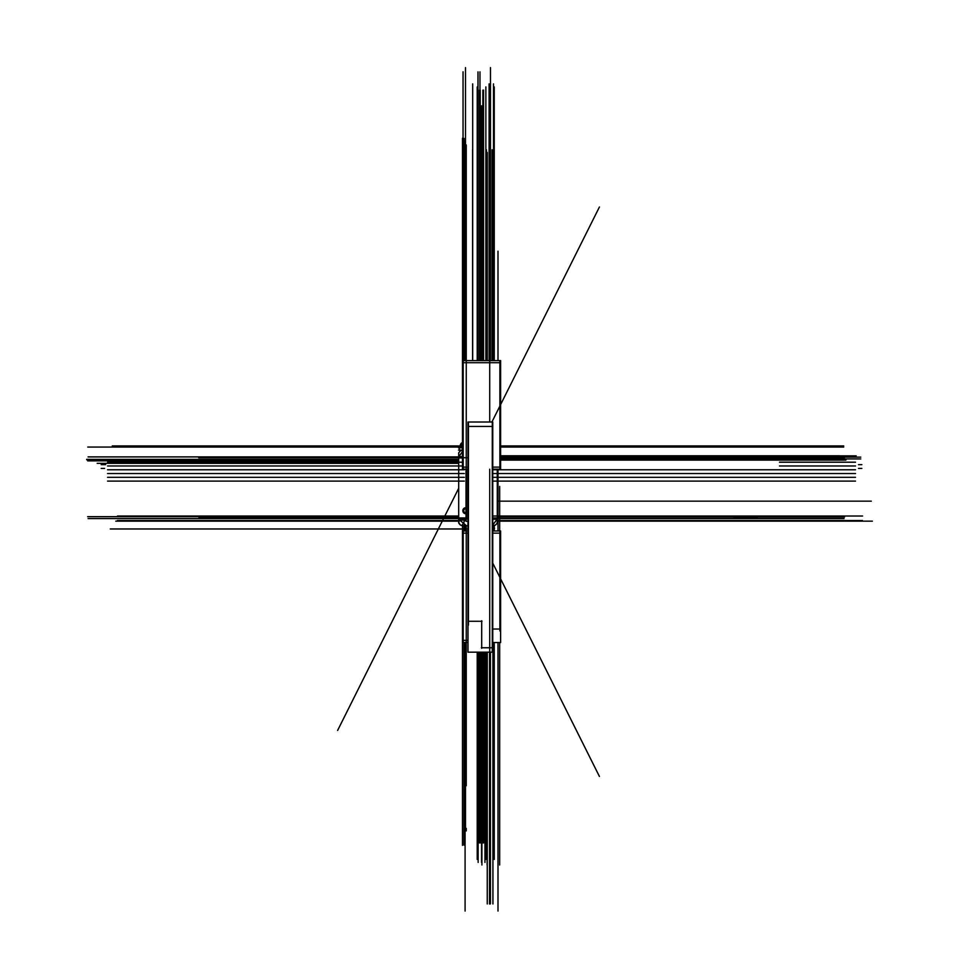 <?xml version="1.0" encoding="UTF-8"?>
<svg xmlns="http://www.w3.org/2000/svg" width="959" height="959" viewBox="0 0 959 959"><rect width="100%" height="100%" fill="white"/><g stroke="black" fill="none" stroke-linecap="round" stroke-linejoin="round"><path stroke-width="1.44" d="M497.11 519.275L493.046 524.525A7.252 7.252 0 0 1 492.758 524.657A7.252 7.252 0 0 0 493.034 524.525L497.11 519.275L493.238 524.369M222.212 518.076L466.254 518.112C463.017 522.307 463.017 524.837 466.254 525.676L458.858 519.322L466.398 525.676M198.753 518.112L466.254 518.112L467.98 519.43L466.254 518.112L466.254 469.203L466.254 518.112C463.017 522.307 463.017 524.837 466.254 525.676L458.858 519.322M465.882 513.712C462.789 511.734 462.789 509.744 465.882 507.755C462.789 509.744 462.789 511.734 465.882 513.712M458.858 456.568L462.466 451.665M462.466 450.31L461.723 450.514L462.466 450.31M494.532 525.748L492.758 525.748M492.878 525.736L492.878 528.169M492.758 525.736L494.065 525.688L493.597 529.056M492.998 528.169L492.998 525.736M494.496 528.157A24.239 24.239 0 0 1 492.758 529.068A24.239 24.239 0 0 0 494.496 528.157M494.065 525.7L494.065 528.457M493.597 528.169L492.758 528.169L493.597 528.169L493.597 530.986L493.597 528.169M481.694 648.284L481.694 620.749M482.005 621.276L468.148 621.276M468.448 422.547L468.448 625.172M492.291 652.18L492.291 422.02M492.758 426.443L467.98 426.443L492.758 426.443M492.758 652.18L467.98 652.18L467.98 422.02L492.758 422.02L492.758 652.18M481.382 647.757L492.602 647.757M492.758 469.203L500.622 469.203L500.622 360.608L462.466 360.608L462.466 469.203L467.98 469.203M500.622 467.117L492.758 467.117M467.98 467.117L462.466 467.117M499.891 360.608L499.891 469.203M462.466 362.706L500.622 362.706M463.197 469.203L463.197 360.608M500.622 533.132L492.758 533.132M467.98 533.132L462.466 533.132M462.777 640.384L467.98 640.384M463.197 530.986L463.197 642.53L463.197 530.986M492.758 530.986L500.622 530.986L500.622 642.53L492.758 642.53M467.98 642.53L462.466 642.53L462.466 530.986L467.98 530.986M492.758 629.032L500.238 629.032M499.891 630.95L499.891 531.214M492.758 517.896L497.277 517.944L497.277 469.203L497.277 523.015M497.277 518.316L497.277 519.275L492.758 519.275M497.277 521.672C497.194 523.878 495.863 525.208 493.31 525.64L493.25 525.64A3.968 3.968 0 0 0 497.277 521.54M493.609 525.64L492.758 525.676L493.609 525.64M494.496 528.433L492.758 528.433L494.496 528.433M458.69 523.051L458.69 452.828M458.69 521.708L458.69 521.708A3.968 3.968 0 0 1 458.69 521.576A3.968 3.968 0 0 0 462.67 525.676L462.658 525.676C460.644 525.628 459.325 524.309 458.69 521.708L458.69 521.708M462.789 525.676A3.968 3.968 0 0 1 462.729 525.676L466.23 525.676L466.254 530.986L466.254 525.676L466.254 530.986M462.358 525.676L467.98 525.676M466.314 525.676C462.909 524.849 462.909 522.283 466.314 517.98L467.98 519.322M466.026 469.203L466.026 521.288L467.98 521.288M458.702 518.351L458.702 519.322L466.494 519.322L466.494 469.203M466.494 517.944L458.69 517.944L458.69 457.815M458.702 457.527L458.702 456.568L462.466 456.568M462.466 457.994L458.702 457.946M462.67 450.203C460.104 450.634 458.786 451.953 458.69 454.182L458.69 454.182A3.968 3.968 0 0 1 461.615 450.346A3.968 3.968 0 0 0 459.888 451.341M459.852 451.365A3.968 3.968 0 0 0 458.69 454.17L458.69 454.182M465.882 508.582A2.146 2.146 0 0 0 463.736 510.739A2.146 2.146 0 0 0 465.882 512.885A2.146 2.146 0 0 1 463.736 510.739A2.146 2.146 0 0 1 465.882 508.582A2.146 2.146 0 0 0 463.736 510.739A2.146 2.146 0 0 0 465.882 512.885M465.882 513.832L465.882 507.635M465.882 508.438A2.29 2.29 0 0 0 463.581 510.739A2.29 2.29 0 0 0 465.882 513.029M466.074 513.784A3.057 3.057 0 0 1 462.825 510.739A3.057 3.057 0 0 1 466.074 507.683M462.466 446.043L460.212 446.043A3.788 3.776 90 0 1 462.466 442.471A3.788 3.788 0 0 0 460.212 446.043L462.466 442.471M462.466 450.095L458.51 450.095M459.313 450.155L459.265 447.757L462.466 447.757L462.442 450.155L459.265 450.155L459.313 447.757M462.466 447.817L458.51 447.817M462.466 447.002L460.212 447.002A0.755 0.755 0 0 1 459.757 447.757A0.755 0.755 90 0 0 460.212 447.122L460.212 445.863L462.466 445.863M462.466 447.134L460.212 447.134L460.212 446.043M500.622 459.553L846.09 459.553L500.622 459.553M492.926 525.748L492.926 528.169L492.926 525.748M497.277 521.157L872.366 521.157L497.277 521.157M487.256 652.18L487.256 903.953M492.926 360.608L492.926 152.409M492.926 642.53L492.926 903.953M459.337 521.157L115.763 521.157L459.337 521.157M487.256 360.608L487.256 152.409M489.522 652.18L489.522 903.989L489.522 652.18M458.69 459.553L102.313 459.553L458.69 459.553M497.277 501.161L871.311 501.161L497.277 501.161M479.5 652.18L479.5 842.949M101.198 464.659L102.313 464.659M479.5 360.608L479.5 90.146M102.301 468.436L101.198 468.436M861.17 468.436L858.521 468.436M480.219 360.608L480.219 90.146M105.634 464.659L101.906 464.659M861.17 464.659L858.521 464.659M480.219 652.18L480.219 842.949M104.555 468.436L101.906 468.436M482.868 652.18L482.868 842.949M105.238 464.659L104.555 464.659M861.853 464.659L860.786 464.659M482.868 360.608L482.868 90.146M861.853 468.436L860.774 468.436M483.552 360.608L483.552 90.146M483.552 652.18L483.552 842.949M500.622 457.587L860.762 457.119L500.622 457.587M500.622 459.385L860.762 458.929L500.622 459.385M458.69 463.341L97.183 463.341L458.69 463.341M460.212 447.062L87.76 447.062M481.502 652.18L481.502 813.999L481.502 652.18M481.586 652.18L481.586 813.999L481.586 652.18M472.691 360.608L472.691 83.889L472.691 360.608M477.222 652.18L477.222 859.42L477.222 652.18M821.216 462.202L855.524 462.202M485.865 652.18L485.865 859.42L485.865 652.18M462.466 462.202L107.552 462.202M477.222 360.608L477.222 86.921L477.222 360.608M485.865 360.608L485.865 86.921L485.865 360.608M203.823 462.202L110.788 462.202M489.102 360.608L489.102 83.889L489.102 360.608M493.501 360.608L493.501 83.889L493.501 360.608M494.257 525.52L494.257 530.986L494.257 525.52M494.257 642.53L494.257 859.42L494.257 642.53M494.257 360.608L494.257 86.921L494.257 360.608M458.69 462.202L165.595 462.202M850.993 462.202L779.511 462.202M821.216 465.978L855.524 465.978M462.034 465.978L107.552 465.978M203.823 465.978L110.788 465.978M458.69 465.978L165.595 465.978M850.993 465.978L779.511 465.978M821.216 469.766L855.524 469.766M464.372 469.766L107.552 469.766M203.823 469.766L110.788 469.766M458.69 469.766L165.595 469.766M497.277 469.766L779.511 469.766M492.758 469.766L850.993 469.766M821.216 473.542L855.524 473.542M464.372 473.542L107.552 473.542M203.823 473.542L110.788 473.542M458.69 473.542L165.595 473.542M497.277 473.542L779.511 473.542M492.758 473.542L850.993 473.542M821.216 477.33L855.524 477.33M464.372 477.33L107.552 477.33M203.823 477.33L110.788 477.33M458.69 477.33L165.595 477.33M497.277 477.33L779.511 477.33M492.758 477.33L850.993 477.33M821.216 481.106L855.524 481.106M464.372 481.106L107.552 481.106M203.823 481.106L110.788 481.106M458.69 481.106L165.595 481.106M497.277 481.106L779.511 481.106M492.758 481.106L850.993 481.106M489.785 652.18L489.785 870.868L489.785 652.18M492.758 516.014L862.597 516.014L492.758 516.014M459.097 520.545L117.334 520.545L459.097 520.545M490.445 652.18L490.445 903.498L490.445 652.18M467.98 528.972L110.249 528.972L467.98 528.972M489.785 360.608L489.785 114.253L489.785 360.608M458.69 516.014L117.477 516.014L458.69 516.014M497.277 520.545L862.453 520.545L497.277 520.545M481.538 652.18L481.538 862.441L481.538 652.18M482.485 360.608L482.485 121.817L482.485 360.608M480.603 360.608L480.603 121.817L480.603 360.608M484.954 652.18L484.954 862.441L484.942 652.18M478.145 652.18L478.145 862.441L478.133 652.18M499.663 486.692L499.663 530.986L499.663 486.692M499.663 642.53L499.663 864.994L499.663 642.53M499.663 486.429L499.663 500.202L499.663 486.429M481.921 652.18L481.921 864.994L481.921 652.18M487.1 652.18L487.1 864.994L487.1 652.18M481.538 360.608L481.538 105.826L481.538 360.608M465.091 642.53L465.091 911.05M497.997 530.986L497.997 469.203L497.997 530.986M497.997 360.608L497.997 251.186L497.997 360.608M497.997 642.53L497.997 911.05L497.997 642.53M465.091 530.986L465.091 525.676M465.091 360.608L465.091 262.502M733.767 518.112L757.214 518.076M489.713 250.683L489.713 147.458M733.767 457.767L757.214 457.731M500.622 455.837L856.159 455.837L500.622 455.837M467.98 457.731L222.212 457.731M489.713 785.685L489.713 828.336M477.99 360.608L477.99 71.853M479.968 360.608L479.968 71.853M464.372 520.078L458.69 520.078M489.713 469.203L489.713 725.124M489.713 360.608L489.713 144.929M489.713 422.02L489.713 190.11M489.713 652.18L489.713 830.878M472.583 360.608L472.583 149.748L472.583 360.608M486.429 360.608L486.429 149.748L486.429 360.608M490.301 652.18L490.301 904.001L490.301 652.18M492.099 360.608L492.099 149.748L492.099 360.608M462.466 457.767L198.753 457.767M466.254 830.914L466.254 828.384M466.254 190.158L466.254 147.506M500.622 455.765L839.533 455.765L500.622 455.765M466.254 642.53L466.254 725.16M466.254 360.608L466.254 144.965M466.254 525.676L466.254 785.733M466.254 516.949L466.254 250.719M458.69 518.112L466.494 518.112M460.212 445.935L112.251 445.935L460.212 445.935M465.499 360.608L465.499 67.621L465.499 360.608M500.622 445.935L843.728 445.935L500.622 445.935M490.469 360.608L490.469 67.621L490.469 360.608M463.041 360.608L463.041 71.781L463.041 360.608M500.622 447.062L843.728 447.062L500.622 447.062M500.622 456.904L844.064 456.904M465.499 525.676L465.499 530.986L465.499 525.676M465.499 642.53L465.499 830.854L465.499 642.53M464.935 360.608L464.935 140.757L464.935 360.608M464.935 525.4L464.935 530.986L464.935 525.4M464.935 642.53L464.935 837.926L464.935 642.53M458.69 459.733L86.634 459.733L458.69 459.733M458.69 459.361L86.634 459.361L458.69 459.361M463.988 525.676L463.988 530.986M463.988 642.53L463.988 845.107M463.988 360.608L463.988 138.42M500.622 404.59L599.423 207L500.622 404.59M500.622 578.864L599.327 776.263L500.622 578.864M492.758 563.137L599.423 776.442L492.758 563.137M491.907 422.02L599.327 207.192L491.907 422.02M458.69 456.904L88.072 456.904M458.714 518.567L88.072 518.567M497.253 518.567L844.064 518.567M497.277 517.057L844.567 517.057L497.277 517.057M500.622 458.414L844.567 458.414L500.622 458.414M337.7 730.279L458.69 488.287L337.616 730.434M458.69 516.673L87.665 516.673L458.69 516.673M458.69 460.871L87.665 460.871L458.69 460.871M500.622 460.116L845.886 460.116L500.622 460.116M462.478 360.608L462.478 138.24M462.478 524.249L462.478 530.986M462.478 642.53L462.478 845.347M496.99 523.146L497.194 522.487"/></g></svg>
